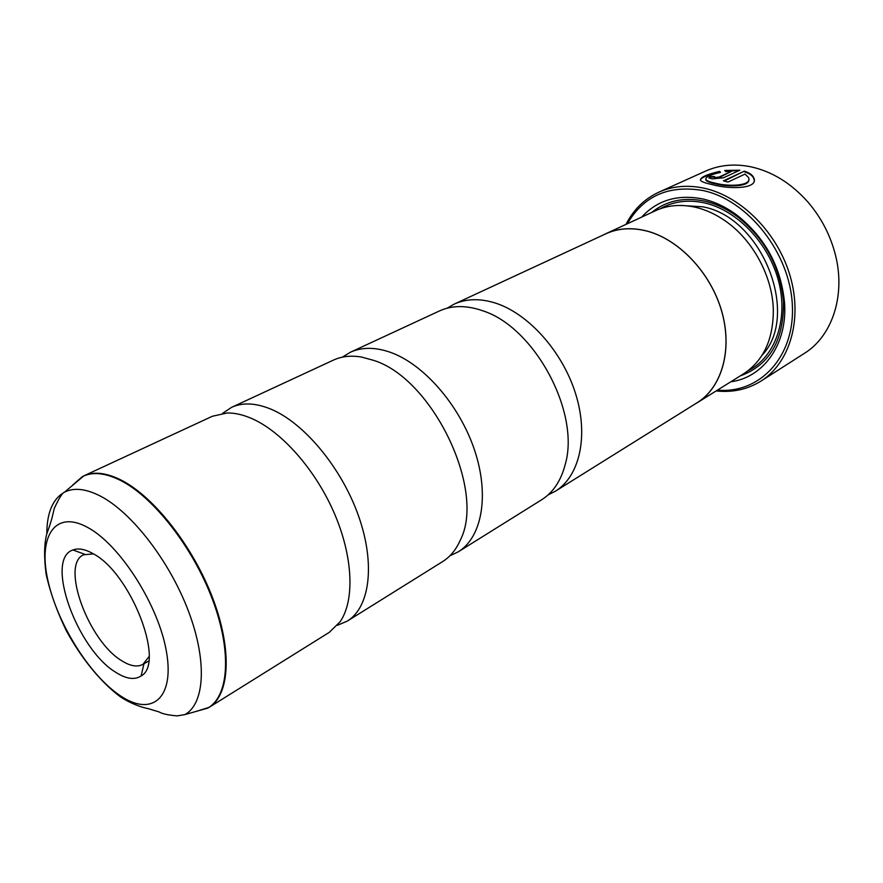 <?xml version="1.0" encoding="UTF-8"?>
<svg xmlns="http://www.w3.org/2000/svg" width="883" height="883" viewBox="0 0 883 883"><rect width="100%" height="100%" fill="white"/><g stroke="black" fill="none" stroke-linecap="round" stroke-linejoin="round"><path stroke-width="1.32" d="M222.648 413.321L231.589 407.339C242.549 402.306 255.617 402.902 270.805 409.094C304.182 422.891 341.677 467.946 358.575 516.069C375.606 564.215 369.778 607.427 347.295 621.102L337.394 625.319M342.317 357.162L350.275 352.306C361.776 347.03 375.132 347.03 390.341 352.295C423.774 364.05 459.734 405.308 474.668 450.485C489.712 495.672 481.853 537.416 458.266 551.831L449.855 555.826M447.052 308.222L454.127 304.149C465.948 298.719 479.425 298.266 494.535 302.792C527.736 312.891 562.206 350.937 575.528 393.487C588.961 436.059 579.612 476.356 555.374 491.213L548.1 494.899M705.716 179.15L706.08 180.408C707.294 181.611 710.307 182.715 715.098 183.752L715.131 183.752C728.718 187.207 749.866 186.788 748.817 179.503M700.318 179.933C701.698 177.362 708.078 174.702 719.468 171.975L720.02 172.494M715.12 183.145C710.318 182.119 707.316 181.004 706.091 179.812C704.733 177.317 709.546 174.845 720.517 172.395L719.49 171.39C705.362 174.812 699.137 177.924 700.826 180.728C702.338 182.019 706.08 183.3 712.051 184.569L712.073 184.58C730.627 189.668 758.916 188.807 753.817 177.891C752.57 174.977 749.391 172.737 744.281 171.159L723.464 180.838L727.967 182.064L745.031 174.083L748.497 177.505C752.625 185.596 729.976 187.119 715.142 183.156L715.12 183.145M724.292 181.037L744.281 171.159M744.259 171.755C749.369 173.333 752.548 175.574 753.795 178.498L754.214 180.419M708.828 177.88L710.12 177.008L714.17 177.174L715.285 178.09L719.027 177.66L731.621 171.269L719.038 177.053L715.296 177.494L714.17 177.152L714.579 176.6L710.142 176.412L708.883 177.947L712.261 178.885L723.508 177.77L739.822 170.22L724.722 170.463L725.76 171.589L731.621 171.269M761.036 381.059L804.225 353.465C832.923 335.882 846.665 293.123 834.391 251.081C829.104 232.726 820.219 216.313 807.746 201.843C790.947 183.057 771.885 171.357 750.55 166.732C734.237 163.532 719.226 164.989 705.528 171.114L658.806 192.196C672.537 186.048 687.669 184.724 704.204 188.222C741.389 196.269 777.989 233.2 790.307 276.622C802.757 320.054 789.545 363.123 761.036 381.059C747.548 389.425 732.581 392.714 716.146 390.926M92.936 553.597C85.011 549.116 78.344 547.913 72.936 549.977C44.415 558.862 76.998 649.303 115.816 672.338C126.203 678.983 134.646 680.186 141.125 675.937C165.695 663.376 130.684 572.813 92.936 553.597M93.488 553.917L83.642 554.778C60.21 564.414 88.565 641.389 121.854 660.804C130.353 666.157 137.384 667.338 142.947 664.347L149.05 656.577M717.426 390.131C759.358 393.984 794.987 357.295 792.349 305.253C790.219 253.3 748.122 199.977 703.067 190.551C668.895 184.735 643.652 195.805 627.36 223.741M697.195 402.758L743.718 373.719C763.574 360.617 773.442 339.249 773.32 309.613C772.504 276.302 752.791 239.878 725.34 220.971C715.694 214.238 705.727 209.668 695.462 207.262C680.881 204.028 667.548 205.176 655.484 210.706L605.727 233.774C617.791 228.244 631.202 227.251 645.948 230.783C678.365 238.708 710.484 272.251 721.643 310.959C732.89 349.668 721.897 387.56 697.195 402.758L694.943 404.094M730.771 381.798C763.298 377.582 787.537 344.58 784.557 302.968C781.113 266.997 765.285 237.748 737.04 215.198C726.08 207.097 714.689 201.688 702.868 198.973C677.725 194.061 657.316 200.11 641.632 217.13M740.186 375.926C769.501 365.242 783.938 340.463 783.508 301.589C780.197 266.854 764.899 238.598 737.636 216.832C727.051 208.995 716.047 203.763 704.612 201.125C683.972 196.876 666.334 200.651 651.698 212.461M73.157 484.657L83.841 475.849L212.317 416.279L227.141 412.99C234.613 412.847 242.682 414.635 251.335 418.343C281.434 431.224 315.397 469.513 334.271 513.166C353.156 556.831 354.823 600.407 340.132 621.731L329.271 632.349L209.15 707.338L195.927 711.477M231.589 407.339L333.487 360.087C341.666 356.313 350.97 355.286 361.401 357.03L373.465 360.308C432.482 378.332 486.136 490.065 460.396 539.921C456.147 549.612 450.209 556.853 442.582 561.621L347.295 621.102M350.275 352.306L439.381 310.982C451.169 305.573 464.635 305.187 479.767 309.801L482.295 310.65C534.049 326.489 580.374 412.074 565.33 464.061C561.135 480.562 553.222 492.471 541.588 499.811L458.266 551.831M454.127 304.149L605.749 233.84C617.802 228.311 631.202 227.306 645.948 230.838C678.343 238.763 710.451 272.284 721.588 310.971C732.835 349.646 721.841 387.527 697.151 402.703L555.374 491.213M603.387 234.933L605.727 233.774M625.992 224.381C633.486 209.635 644.424 198.907 658.806 192.196M725.219 170.982L738.596 170.662M710.12 177.008L710.142 176.412M719.468 171.975L719.49 171.39M46.81 533.762C46.887 512.604 52.814 498.718 64.591 492.118L83.841 475.849C93.874 471.246 106.346 472.681 121.269 480.142C154.083 496.732 193.267 546.687 212.814 598.42C232.483 650.197 229.746 694.899 209.15 707.338L207.593 708.177C228.807 696.566 232.163 652.073 212.648 599.943C193.245 547.846 153.752 497.217 120.695 480.507C105.243 472.791 92.45 471.522 82.296 476.688L72.373 485.33M194.933 711.753L207.593 708.177L185 714.568L177.24 715.892C168.333 715.164 162.273 713.839 159.083 711.919L147.891 708.552C144.216 708.067 131.39 704.192 120.585 696.93C101.015 682.526 81.468 658.563 66.17 630.418C56.909 611.224 50.232 592.493 46.115 574.204C43.984 557.813 44.139 544.59 46.589 534.524C52.252 518.763 52.207 516.82 54.271 508.431C58.984 498.211 62.417 492.769 64.591 492.118C74.128 487.339 86.203 488.74 100.817 496.312C132.097 512.714 169.679 561.367 188.465 611.202C207.362 661.069 204.779 703.563 185 714.568M762.018 355.319C800.55 315.043 762.195 217.174 702.691 206.799L680.892 205.441M747.879 370.849C774.579 357.637 788.475 320.772 778.883 282.339C769.413 243.907 737.493 210.275 704.568 202.924C688.023 199.37 673.221 201.324 660.164 208.796M120.32 695.749C151.368 716.919 174.602 698.895 166.545 652.294C158.962 605.959 120.342 545.087 87.936 527.592C55.397 509.403 38.146 535.705 47.649 579.27C56.744 622.625 89.338 675.186 120.32 695.749M719.027 177.66L719.038 177.053M706.08 180.408L706.091 179.812M753.795 178.498L753.817 177.891M84.757 554.292L72.936 549.977M737.636 216.832L737.04 215.198M783.508 301.589L784.557 302.968M148.653 661.047L143.951 663.762M143.973 663.685L141.125 675.937"/></g></svg>
